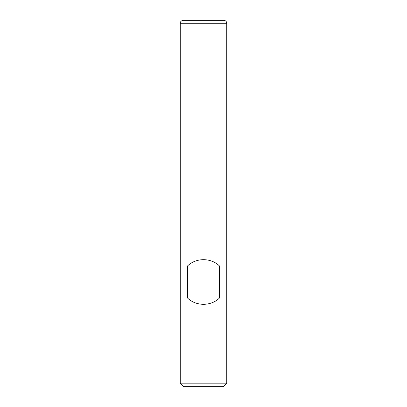 <?xml version="1.0" encoding="UTF-8"?>
<svg xmlns="http://www.w3.org/2000/svg" width="407" height="407" viewBox="0 0 407 407"><rect width="100%" height="100%" fill="white"/><g stroke="black" fill="none" stroke-linecap="round" stroke-linejoin="round"><path stroke-width="0.61" d="M180.245 383.16L226.755 383.16L226.755 125.005L180.245 125.005L180.245 383.16L183.73 386.65L223.27 386.65L226.755 383.16M226.755 23.255C226.587 21.49 225.615 20.523 223.85 20.35L183.15 20.35C180.215 20.798 180.113 23.24 180.245 23.255L180.245 125.005L226.755 125.005L226.755 23.255L180.245 23.255L180.245 125.005L203.5 125.005M187.479 297.98C196.021 306.415 210.979 306.415 219.521 297.98L219.521 266.005C210.979 257.575 196.021 257.575 187.479 266.005L187.479 297.98L219.521 297.98M187.479 266.005L219.521 266.005"/></g></svg>
